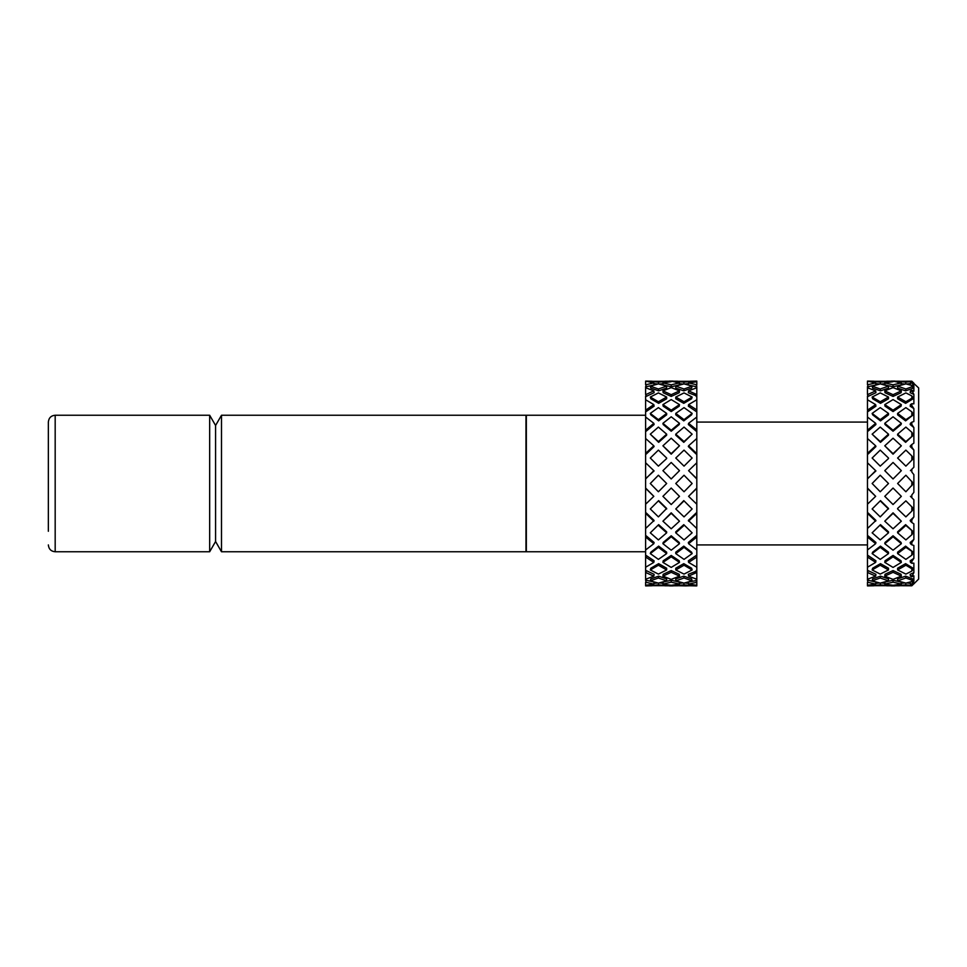 <?xml version="1.0" encoding="UTF-8"?>
<svg xmlns="http://www.w3.org/2000/svg" width="967" height="967" viewBox="0 0 967 967"><rect width="100%" height="100%" fill="white"/><g stroke="black" fill="none" stroke-linecap="round" stroke-linejoin="round"><path stroke-width="1.45" d="M696.808 422.071L867.459 422.071M867.459 544.929L696.808 544.929M209.67 415.242L215.581 425.48L221.491 415.242L221.491 551.758L215.581 541.52L209.67 551.758L209.67 415.242L55.179 415.242C51.07 415.605 48.797 417.889 48.35 422.071L48.35 531.282M221.491 415.242L525.988 415.242L525.988 551.758L221.491 551.758M209.67 551.758L55.179 551.758C51.07 551.395 48.797 549.111 48.35 544.929M215.581 541.52L215.581 425.48M645.618 551.758L526.338 551.758L526.338 415.242L645.618 415.242M653.825 382.92L654.091 384.939L646.282 386.727L645.775 384.769L653.825 382.92L645.618 381.119L652.048 381.216M645.618 381.119L647.479 381.107M652.048 585.784L645.618 585.893L645.618 585.265L653.825 584.08L654.091 582.061L646.282 580.273L645.618 582.267L646.282 580.273M647.479 585.893L645.618 585.881M688.589 584.08L688.335 582.061L696.808 580.454L696.808 582.267L688.589 584.08L696.808 585.265L696.808 585.893L690.378 585.784M696.808 585.881L694.947 585.893M690.378 381.216L696.808 381.107L696.808 381.735L688.589 382.92L696.651 384.769L696.143 386.727L688.335 384.939L688.589 382.92M694.947 381.107L696.808 381.119M658.624 383.935L658.394 382.17L650.295 381.312L666.662 381.312L666.662 382.291M658.394 382.17L666.662 381.312M684.032 382.17L675.764 381.312L692.13 381.312L684.032 382.17L683.802 383.935M664.788 381.216L677.637 381.216M669.333 381.107L673.092 381.107M658.624 583.065L658.394 584.83L666.662 585.688L650.295 585.688L650.561 584.636M658.394 584.83L650.295 585.688M677.637 585.784L664.788 585.784M673.092 585.893L669.333 585.893M691.864 584.636L692.13 585.688L685.845 585.893L675.764 585.688L675.764 584.709M692.13 585.688L684.032 584.83L675.764 585.688M666.662 458.551L658.394 466.13L666.662 458.551M684.032 466.13L675.764 458.032L684.032 466.13L692.13 458.032L684.032 450.114L675.764 458.032M658.648 442.342L650.295 434.171L658.394 441.581L666.662 434.171L666.662 435.162L658.648 442.342L658.394 441.581M679.499 445.811L671.207 454.164L662.927 445.811L671.207 453.656L679.499 445.811L671.207 438.208L662.927 445.811M692.13 434.171L683.778 442.342L675.764 435.162L675.764 434.171L684.032 441.581L692.13 434.171L684.032 427.088L675.764 434.171M658.648 420.875L650.803 414.807L650.295 413.405L658.394 419.666L666.662 413.405L666.662 414.807L658.648 420.875L658.394 419.666M679.499 423.316L679.233 424.525L671.207 431.222L663.181 424.525L662.927 423.316L671.207 430.242L679.499 423.316L671.207 416.801L662.927 423.316M692.13 413.405L691.61 414.807L683.778 420.875L675.764 414.807L675.764 413.405L684.032 419.666L692.13 413.405L684.032 407.615L675.764 413.405M658.648 403.348L650.803 398.779L650.295 397.05L658.394 401.764L666.662 397.05L666.662 398.779L658.648 403.348L658.394 401.764M679.499 404.605L679.233 406.188L671.207 411.567L663.181 406.188L662.927 404.605L671.207 410.165L679.499 404.605L671.207 399.576L662.927 404.605M692.13 397.05L691.61 398.779L683.778 403.348L675.764 398.779L675.764 397.05L684.032 401.764L692.13 397.05L684.032 392.904L675.764 397.05M658.648 390.849L650.803 388.069L650.295 386.123L658.394 389L666.662 386.123L666.662 388.069L658.648 390.849L658.394 389M679.499 390.861L679.233 392.711L671.207 396.434L663.181 392.711L662.927 390.861L671.207 394.693L679.499 390.861L671.207 387.622L662.927 390.861M692.13 386.123L691.61 388.069L683.778 390.849L675.764 388.069L675.764 386.123L684.032 389L692.13 386.123L684.032 383.887L675.764 386.123M657.705 384.044L653.922 383.609M663.024 383.657L659.276 384.092M679.499 382.92L679.233 384.939L671.207 386.764L663.181 384.939L662.927 382.92L671.207 384.818L679.499 382.92L671.207 381.131M688.504 383.609L684.721 384.044M683.149 384.092L679.402 383.657M646.282 386.727L645.775 384.769M653.825 390.861L654.091 392.711L646.282 396.361L645.775 394.621L653.825 390.861L645.618 387.731L645.618 386.546M646.282 396.361L645.775 394.621M653.825 404.605L654.091 406.188L646.282 411.458L645.775 410.056L653.825 404.605L645.618 399.758L645.618 396.011M646.282 411.458L645.775 410.056M653.825 423.316L654.091 424.525L646.282 431.101L645.775 430.11L653.825 423.316L645.618 417.031L645.618 410.975M646.282 431.101L645.775 430.11M653.825 445.811L654.091 446.561L646.282 454.031L645.618 453.354L653.825 445.811L645.618 438.498L645.618 430.496M645.618 580.454L645.618 579.269L653.825 576.139L645.618 572.464L645.618 567.242L653.825 562.395L645.618 557.052L645.618 549.969L653.825 543.684L645.618 537.036L645.618 504.218L653.825 496.337L645.618 488.359L645.618 478.641L654.091 470.929L645.618 462.782L645.618 438.498M696.651 384.769L696.808 387.731L688.589 390.861L696.808 394.536L696.808 399.758L688.589 404.605L696.808 409.948L696.808 417.031L688.589 423.316L696.808 429.964L696.808 462.782L688.589 470.663L696.808 478.641L696.808 488.359L688.589 496.337L696.808 504.218L696.808 537.036L688.589 543.684L696.808 549.969L696.808 557.052L688.589 562.395L696.808 567.242L696.808 572.464L688.589 576.139L696.808 579.269L696.808 580.454M696.651 478.798L688.589 470.663M696.143 454.031L688.335 446.561L688.589 445.811L696.651 453.511L696.143 454.031M696.808 430.496L696.143 431.101L688.335 424.525L688.589 423.316M696.808 410.975L696.143 411.458L688.335 406.188L688.589 404.605M696.808 396.011L688.335 392.711L688.589 390.861M696.808 386.546L696.143 386.727M911.821 381.482L905.874 382.17L897.606 381.312L911.821 381.203L913.537 383.029L911.821 381.203M912.751 583.597L913.537 583.971L911.821 585.797L897.606 585.688L897.606 584.709M911.821 585.519L905.874 584.83L897.606 585.688M875.667 382.92L875.933 384.939L868.124 386.727L867.617 384.769L875.667 382.92L867.459 381.119L873.89 381.216M867.459 381.119L869.321 381.107M873.89 585.784L867.459 585.893L867.459 585.265L875.667 584.08L875.933 582.061L868.124 580.273L867.459 582.267L868.124 580.273M869.321 585.893L867.459 585.881M880.453 383.935L880.236 382.17L872.137 381.312L888.504 381.312L888.504 382.291M880.236 382.17L888.504 381.312M886.63 381.216L899.479 381.216M891.175 381.107L894.934 381.107M880.453 583.065L880.236 584.83L888.504 585.688L872.137 585.688L872.403 584.636M880.236 584.83L872.137 585.688M899.479 585.784L886.63 585.784M894.934 585.893L891.175 585.893M913.513 383.162L918.65 387.936L918.65 579.064L913.875 583.838L913.875 582.69L911.821 584.334L910.431 584.08L911.821 584.334M913.875 383.162L913.875 384.31L911.821 382.666L913.875 385.7L913.875 391.188L911.821 390.269L913.875 394.367L913.875 403.855L911.821 403.723L911.821 405.511L913.875 408.618L913.875 421.539L911.821 422.192L911.821 424.453L913.875 427.583L913.875 443.116L911.821 444.506L911.821 447.117L913.875 450.054L913.875 467.23L911.821 469.273L911.821 472.065L913.875 474.64L913.875 492.36L911.821 494.935L911.821 497.727L913.875 499.77L913.875 516.946L911.821 519.883L911.821 522.494L913.875 523.884L913.875 539.417L911.821 542.547L911.821 544.808L913.875 545.461L913.875 558.382L911.821 561.489L911.821 563.278L913.875 563.145L913.875 572.633L911.821 576.731L913.875 575.812L913.875 581.3L911.821 583.802M888.504 458.551L880.236 466.13L888.504 458.551M905.874 466.13L897.606 458.032L905.874 466.13L913.537 458.467L911.821 455.904L905.874 450.114L897.606 458.032M880.49 442.342L872.137 434.171L880.236 441.581L888.504 434.171L888.504 435.162L880.49 442.342L880.236 441.581M901.341 445.811L893.049 454.164L884.769 445.811L893.049 453.656L901.341 445.811L893.049 438.208L884.769 445.811M905.874 441.581L913.537 435.005L905.62 442.342L897.606 435.162L897.606 434.171L905.874 441.581L905.62 442.342M880.49 420.875L872.645 414.807L872.137 413.405L880.236 419.666L888.504 413.405L888.504 414.807L880.49 420.875L880.236 419.666M901.341 423.316L901.075 424.525L893.049 431.222L885.023 424.525L884.769 423.316L893.049 430.242L901.341 423.316L893.049 416.801L884.769 423.316M905.874 419.666L913.537 414.589L905.62 420.875L897.606 414.807L897.606 413.405L905.874 419.666L905.62 420.875M880.49 403.348L872.645 398.779L872.137 397.05L880.236 401.764L888.504 397.05L888.504 398.779L880.49 403.348L880.236 401.764M901.341 404.605L901.075 406.188L893.049 411.567L885.023 406.188L884.769 404.605L893.049 410.165L901.341 404.605L893.049 399.576L884.769 404.605M905.874 401.764L911.821 398.259L913.537 398.501L905.62 403.348L897.606 398.779L897.606 397.05L905.874 401.764L905.62 403.348M880.49 390.849L872.645 388.069L872.137 386.123L880.236 389L888.504 386.123L888.504 388.069L880.49 390.849L880.236 389M901.341 390.861L901.075 392.711L893.049 396.434L885.023 392.711L884.769 390.861L893.049 394.693L901.341 390.861L893.049 387.622L884.769 390.861M905.874 389L911.821 386.824L913.452 388.069L905.62 390.849L897.606 388.069L897.606 386.123L905.874 389L905.62 390.849M879.547 384.044L875.764 383.609M884.865 383.657L881.118 384.092M901.341 382.92L901.075 384.939L893.049 386.764L885.023 384.939L884.769 382.92L893.049 384.818L901.341 382.92L893.049 381.131M913.537 383.029L912.751 383.403M910.346 383.609L906.562 384.044M904.991 384.092L901.244 383.657M868.124 386.727L867.617 384.769M875.667 390.861L875.933 392.711L868.124 396.361L867.617 394.621L875.667 390.861L867.459 387.731L867.459 386.546M868.124 396.361L867.617 394.621M875.667 404.605L875.933 406.188L868.124 411.458L867.617 410.056L875.667 404.605L867.459 399.758L867.459 396.011M868.124 411.458L867.617 410.056M875.667 423.316L875.933 424.525L868.124 431.101L867.617 430.11L875.667 423.316L867.459 417.031L867.459 410.975M868.124 431.101L867.617 430.11M875.667 445.811L875.933 446.561L868.124 454.031L867.459 453.354L875.667 445.811L867.459 438.498L867.459 430.496M867.459 580.454L867.459 579.269L875.667 576.139L867.459 572.464L867.459 567.242L875.667 562.395L867.459 557.052L867.459 549.969L875.667 543.684L867.459 537.036L867.459 504.218L875.667 496.337L867.459 488.359L867.459 478.641L875.933 470.929L867.459 462.782L867.459 438.498M913.875 474.64L911.821 472.065M913.875 450.054L910.177 446.561L910.431 445.811L911.821 447.117M913.875 427.583L910.177 424.525L910.431 423.316L911.821 424.453M913.875 408.618L910.177 406.188L910.431 404.605L911.821 405.511M913.875 394.367L910.177 392.711L910.431 390.861L911.821 391.466M913.875 385.7L910.177 384.939L910.431 382.92L911.821 383.198M888.504 458.032L880.236 450.114L872.137 458.032L880.236 466.13M893.049 462.468L884.769 470.663L893.049 478.955L901.341 470.663L893.049 462.468M880.236 475.232L872.137 483.5L880.236 491.768L888.504 483.5L880.236 475.232M913.537 483.5L905.874 475.232L897.606 483.5L905.874 491.768L913.537 483.5M893.049 431.222L893.049 430.242M893.049 411.567L893.049 410.165M893.049 396.434L893.049 394.693M872.137 381.312L872.403 382.364M893.049 386.764L893.049 384.818M888.504 585.688L888.504 584.709M872.137 580.877L880.236 583.113L888.504 580.877L888.504 578.931L880.49 576.151L880.236 578L872.137 580.877L872.645 578.931L880.49 576.151M884.769 584.08L893.049 585.301L901.341 584.08L893.049 582.182L884.769 584.08L885.023 582.061L893.049 580.236L901.075 582.061L901.341 584.08M872.137 569.95L880.236 574.096L888.504 569.95L888.504 568.221L880.49 563.652L880.236 565.236L872.137 569.95L872.645 568.221L880.49 563.652M884.769 576.139L893.049 579.378L901.341 576.139L893.049 572.307L884.769 576.139L885.023 574.289L893.049 570.566L901.075 574.289L901.341 576.139M872.137 553.595L880.236 559.385L888.504 553.595L888.504 552.193L880.49 546.125L880.236 547.334L872.137 553.595L872.645 552.193L880.49 546.125M884.769 562.395L893.049 567.424L901.341 562.395L893.049 556.835L884.769 562.395L885.023 560.812L893.049 555.433L901.075 560.812L901.341 562.395M872.137 532.829L880.236 539.912L888.504 532.829L888.504 531.838L880.49 524.658L872.137 532.829L880.49 524.658M884.769 543.684L893.049 550.199L901.341 543.684L893.049 536.758L884.769 543.684L885.023 542.475L893.049 535.778L901.075 542.475L901.341 543.684M867.774 585.265L867.617 585.869M875.667 584.08L867.617 582.231M875.667 576.139L875.933 574.289L868.124 570.639L867.617 572.379M867.459 570.989L868.124 570.639M875.667 562.395L875.933 560.812L868.124 555.542L867.617 556.944M867.459 556.025L868.124 555.542M875.667 543.684L875.933 542.475L868.124 535.899L867.617 536.89M867.459 536.504L868.124 535.899M867.459 528.502L875.933 520.439L868.124 512.969L867.617 513.489L875.667 521.189M872.137 508.968L880.236 516.886L888.504 508.449L880.49 500.616L872.137 508.968M884.769 521.189L893.049 528.792L901.341 521.189L893.049 513.344L884.769 521.189L893.049 512.836L901.341 521.189M884.769 496.337L893.049 504.532L901.341 496.337L893.049 488.045L884.769 496.337M912.159 381.554L913.839 383.162M911.821 382.666L910.431 382.92M911.821 390.269L910.431 390.861M911.821 403.723L910.431 404.605M911.821 422.192L910.431 423.316M911.821 444.506L910.431 445.811M910.431 584.08L910.177 582.061L913.875 581.3M911.821 575.534L910.431 576.139L910.177 574.289L913.875 572.633M911.821 561.489L910.431 562.395L910.177 560.812L913.875 558.382M911.821 542.547L910.431 543.684L910.177 542.475L913.875 539.417M911.821 519.883L910.431 521.189L910.177 520.439L913.875 516.946M911.821 494.935L913.875 492.36M867.617 488.202L875.667 496.337M897.606 508.449L905.874 500.87L897.606 508.449M897.606 531.838L905.62 524.658L913.537 531.995L905.874 525.419L897.606 532.829L897.606 531.838M897.606 552.193L905.62 546.125L913.537 552.411L905.874 547.334L897.606 553.595L897.606 552.193M897.606 568.221L905.62 563.652L913.537 568.499L911.821 568.741L905.874 565.236L897.606 569.95L897.606 568.221M897.606 578.931L905.62 576.151L913.537 579.245L911.821 580.176L905.874 578L897.606 580.877L897.606 578.931M901.244 583.343L904.991 582.908M906.562 582.956L910.346 583.391M875.764 583.391L879.547 582.956M881.118 582.908L884.865 583.343M911.821 469.273L910.431 470.663M913.537 435.005L911.821 432.249L905.874 427.088L897.606 434.171M913.537 414.589L911.821 411.821L905.874 407.615L897.606 413.405M913.537 398.501L911.821 395.89L905.874 392.904L897.606 397.05M913.537 387.755L911.821 385.458L905.874 383.887L897.606 386.123M897.606 381.312L897.606 382.291M905.874 382.17L905.644 383.935M905.874 584.83L905.644 583.065M905.874 578L905.62 576.151M897.606 580.877L905.874 583.113L911.821 581.542L913.537 579.245M905.874 565.236L905.62 563.652M897.606 569.95L905.874 574.096L911.821 571.11L913.537 568.499M905.874 547.334L905.62 546.125M897.606 553.595L905.874 559.385L911.821 555.179L913.537 552.411M905.874 525.419L905.62 524.658M897.606 532.829L905.874 539.912L911.821 534.751L913.537 531.995M897.606 508.968L905.874 516.886L911.821 511.096L913.537 508.533L905.874 500.87M910.431 496.337L911.821 497.727M888.504 434.171L880.236 427.088L872.137 434.171M888.504 413.405L880.236 407.615L872.137 413.405M888.504 397.05L880.236 392.904L872.137 397.05M888.504 386.123L880.236 383.887L872.137 386.123M867.774 381.735L867.617 381.131M913.839 583.838L912.159 585.446M888.504 580.877L880.236 578M893.049 580.236L893.049 582.182M888.504 569.95L880.236 565.236M893.049 570.566L893.049 572.307M888.504 553.595L880.236 547.334M893.049 555.433L893.049 556.835M888.504 532.829L880.236 525.419M893.049 535.778L893.049 536.758M888.504 508.968L880.236 500.87M867.617 478.798L875.667 470.663M893.049 381.699L884.769 382.92M911.821 585.797L913.537 583.971M910.431 576.139L911.821 576.731M910.431 562.395L911.821 563.278M910.431 543.684L911.821 544.808M910.431 521.189L911.821 522.494M911.821 580.176L911.821 581.542M911.821 568.741L911.821 571.11M911.821 551.964L911.821 555.179M911.821 530.883L911.821 534.751M911.821 506.817L911.821 511.096M911.821 455.904L911.821 460.183M911.821 432.249L911.821 436.117M911.821 411.821L911.821 415.036M911.821 395.89L911.821 398.259M911.821 385.458L911.821 386.824M867.459 582.267L867.459 585.265M867.459 572.464L867.459 579.269M867.459 557.052L867.459 567.242M867.459 537.036L867.459 549.969M867.459 488.359L867.459 504.218M867.459 462.782L867.459 478.641M867.459 417.031L867.459 429.964M867.459 399.758L867.459 409.948M867.459 387.731L867.459 394.536M867.459 381.735L867.459 384.733M911.821 481.288L911.821 485.712M666.662 458.032L658.394 450.114L650.295 458.032L658.394 466.13M671.207 462.468L662.927 470.663L671.207 478.955L679.499 470.663L671.207 462.468M658.394 475.232L650.295 483.5L658.394 491.768L666.662 483.5L658.394 475.232M692.13 483.5L684.032 475.232L675.764 483.5L684.032 491.768L692.13 483.5M684.032 441.581L683.778 442.342M671.207 431.222L671.207 430.242M684.032 419.666L683.778 420.875M671.207 411.567L671.207 410.165M684.032 401.764L683.778 403.348M671.207 396.434L671.207 394.693M684.032 389L683.778 390.849M650.295 381.312L650.561 382.364M671.207 386.764L671.207 384.818M691.864 382.364L692.13 381.312M666.662 585.688L666.662 584.709M684.721 582.956L688.504 583.391M684.032 584.83L683.802 583.065M650.295 580.877L658.394 583.113L666.662 580.877L666.662 578.931L658.648 576.151L658.394 578L650.295 580.877L650.803 578.931L658.648 576.151M662.927 584.08L671.207 585.301L679.499 584.08L671.207 582.182L662.927 584.08L663.181 582.061L671.207 580.236L679.233 582.061L679.499 584.08M684.032 578L675.764 580.877L684.032 583.113L692.13 580.877L684.032 578L683.778 576.151L691.61 578.931L692.13 580.877M650.295 569.95L658.394 574.096L666.662 569.95L666.662 568.221L658.648 563.652L658.394 565.236L650.295 569.95L650.803 568.221L658.648 563.652M662.927 576.139L671.207 579.378L679.499 576.139L671.207 572.307L662.927 576.139L663.181 574.289L671.207 570.566L679.233 574.289L679.499 576.139M684.032 565.236L675.764 569.95L684.032 574.096L692.13 569.95L684.032 565.236L683.778 563.652L691.61 568.221L692.13 569.95M650.295 553.595L658.394 559.385L666.662 553.595L666.662 552.193L658.648 546.125L658.394 547.334L650.295 553.595L650.803 552.193L658.648 546.125M662.927 562.395L671.207 567.424L679.499 562.395L671.207 556.835L662.927 562.395L663.181 560.812L671.207 555.433L679.233 560.812L679.499 562.395M684.032 547.334L675.764 553.595L684.032 559.385L692.13 553.595L684.032 547.334L683.778 546.125L691.61 552.193L692.13 553.595M650.295 532.829L658.394 539.912L666.662 532.829L666.662 531.838L658.648 524.658L650.295 532.829L658.648 524.658M662.927 543.684L671.207 550.199L679.499 543.684L671.207 536.758L662.927 543.684L663.181 542.475L671.207 535.778L679.233 542.475L679.499 543.684M645.932 585.265L645.775 585.869M653.825 584.08L645.775 582.231M653.825 576.139L654.091 574.289L646.282 570.639L645.775 572.379M645.618 570.989L646.282 570.639M653.825 562.395L654.091 560.812L646.282 555.542L645.775 556.944M645.618 556.025L646.282 555.542M653.825 543.684L654.091 542.475L646.282 535.899L645.775 536.89M645.618 536.504L646.282 535.899M645.618 528.502L654.091 520.439L646.282 512.969L645.775 513.489L653.825 521.189M684.032 525.419L675.764 532.829L684.032 539.912L692.13 532.829L683.778 524.658L692.13 532.829M650.295 508.968L658.394 516.886L666.662 508.449L658.648 500.616L650.295 508.968M662.927 521.189L671.207 528.792L679.499 521.189L671.207 513.344L662.927 521.189L671.207 512.836L679.499 521.189M684.032 516.886L692.13 508.968L683.778 500.616L675.764 508.968L684.032 516.886M662.927 496.337L671.207 504.532L679.499 496.337L671.207 488.045L662.927 496.337M696.651 381.131L696.494 381.735M696.651 394.621L696.143 396.361M696.651 410.056L696.143 411.458M696.651 430.11L696.143 431.101M696.808 438.498L688.589 445.811M688.589 496.337L696.651 488.202M688.589 521.189L696.651 513.489L696.143 512.969L688.335 520.439L696.808 528.502M688.589 576.139L688.335 574.289L696.808 570.989M688.589 562.395L688.335 560.812L696.143 555.542L696.808 556.025M688.589 543.684L688.335 542.475L696.143 535.899L696.808 536.504M645.775 488.202L653.825 496.337M675.764 532.829L675.764 531.838L683.778 524.658M675.764 553.595L675.764 552.193L683.778 546.125M675.764 569.95L675.764 568.221L683.778 563.652M675.764 580.877L675.764 578.931L683.778 576.151M679.402 583.343L683.149 582.908M653.922 583.391L657.705 582.956M659.276 582.908L663.024 583.343M666.662 434.171L658.394 427.088L650.295 434.171M666.662 413.405L658.394 407.615L650.295 413.405M666.662 397.05L658.394 392.904L650.295 397.05M666.662 386.123L658.394 383.887L650.295 386.123M645.932 381.735L645.775 381.131M675.764 381.312L675.764 382.291M696.651 585.869L696.494 585.265M696.651 582.231L696.143 580.273M666.662 580.877L658.394 578M671.207 580.236L671.207 582.182M696.651 572.379L696.143 570.639M666.662 569.95L658.394 565.236M671.207 570.566L671.207 572.307M696.651 556.944L696.143 555.542M666.662 553.595L658.394 547.334M671.207 555.433L671.207 556.835M696.651 536.89L696.143 535.899M666.662 532.829L658.394 525.419M671.207 535.778L671.207 536.758M666.662 508.968L658.394 500.87M684.032 500.87L675.764 508.968M645.775 478.798L653.825 470.663M671.207 381.699L662.927 382.92M696.808 381.735L696.808 384.733M696.808 387.731L696.808 394.536M696.808 399.758L696.808 409.948M696.808 417.031L696.808 429.964M696.808 462.782L696.808 478.641M696.808 488.359L696.808 504.218M696.808 537.036L696.808 549.969M696.808 557.052L696.808 567.242M696.808 572.464L696.808 579.269M696.808 582.267L696.808 585.265M645.618 582.267L645.618 585.265M645.618 572.464L645.618 579.269M645.618 557.052L645.618 567.242M645.618 537.036L645.618 549.969M645.618 488.359L645.618 504.218M645.618 462.782L645.618 478.641M645.618 417.031L645.618 429.964M645.618 399.758L645.618 409.948M645.618 387.731L645.618 394.536M645.618 381.735L645.618 384.733M55.179 415.242L55.179 551.758"/></g></svg>
